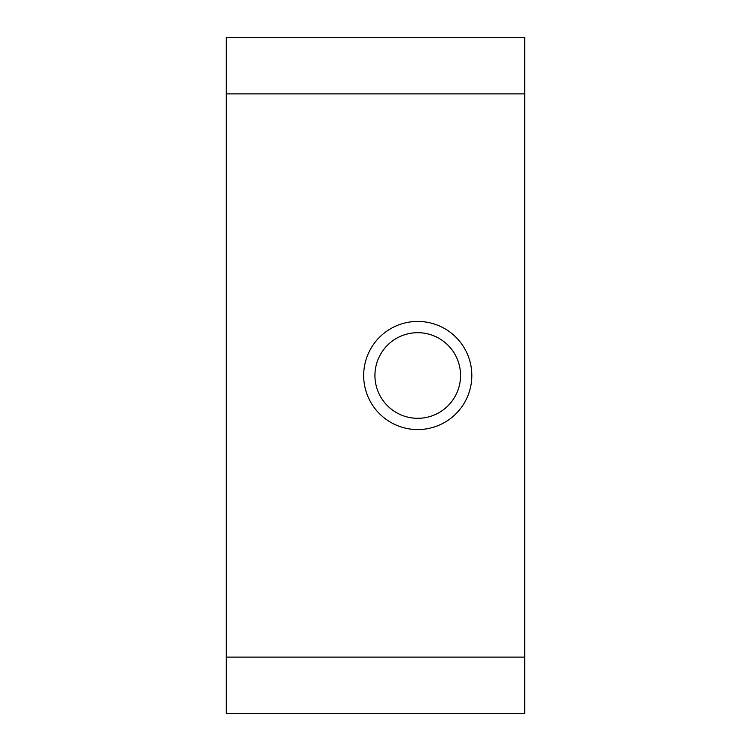 <?xml version="1.0" encoding="UTF-8"?>
<svg xmlns="http://www.w3.org/2000/svg" width="751" height="751" viewBox="0 0 751 751"><rect width="100%" height="100%" fill="white"/><g stroke="black" fill="none" stroke-linecap="round" stroke-linejoin="round"><path stroke-width="1.13" d="M226.239 93.875L226.239 37.55L524.761 37.55L524.761 713.45L226.239 713.45L226.239 93.875L524.761 93.875M417.744 321.428A54.072 54.072 0 0 0 363.672 375.5A54.072 54.072 0 0 0 417.744 429.572A54.072 54.072 0 0 0 471.816 375.5A54.072 54.072 0 0 0 417.744 321.428M374.937 375.5A42.807 42.807 0 0 0 417.744 418.307A42.807 42.807 0 0 0 460.551 375.5A42.807 42.807 0 0 0 417.744 332.693A42.807 42.807 0 0 0 374.937 375.5M524.761 657.125L226.239 657.125"/></g></svg>
